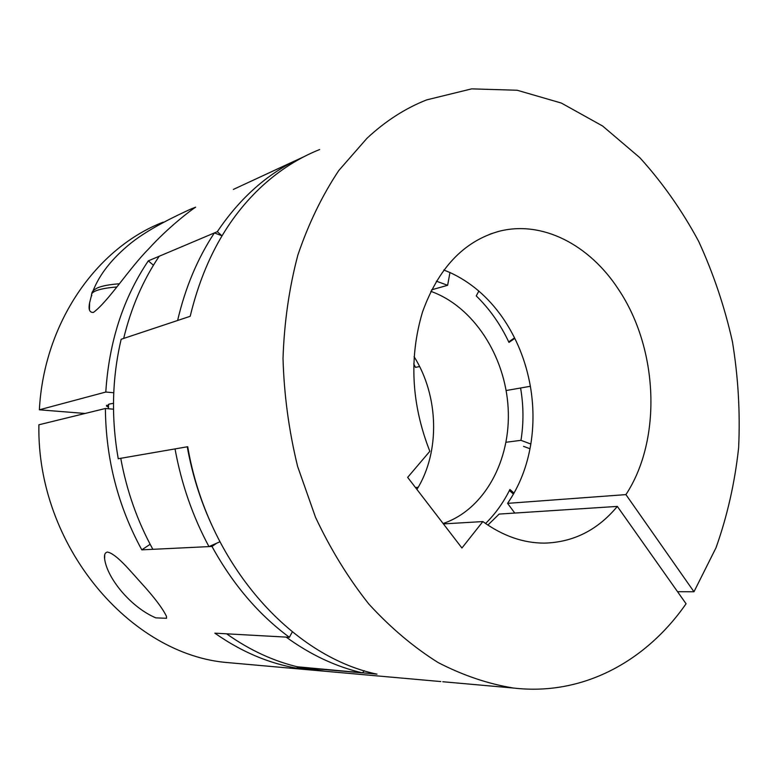 <?xml version="1.0" encoding="UTF-8"?>
<svg xmlns="http://www.w3.org/2000/svg" width="778" height="778" viewBox="0 0 778 778"><rect width="100%" height="100%" fill="white"/><g stroke="black" fill="none" stroke-linecap="round" stroke-linejoin="round"><path stroke-width="1.17" d="M430.847 291.351C473.432 306.425 505.253 356.013 508.141 407.944C511.165 459.856 484.704 509.483 443.11 523.516M416.93 489.44C440.329 451.892 438.909 396.051 414.071 356.635M208.971 546.603C192.711 516.427 181.4 483.867 175.04 448.916L120.755 458.3C126.707 490.86 137.405 521.202 152.858 549.317L208.971 546.603L219.863 541.799M159.198 256.254C142.958 280.313 131.122 307.709 123.673 338.44L177.617 320.487C185.29 287.636 197.534 258.452 214.368 232.933L159.198 256.254M244.914 184.065L304.023 156.67M362.499 672.882C336.077 666.795 310.636 654.872 286.187 637.114L226.612 633.817C250.059 650.457 274.537 661.66 300.045 667.427L362.499 672.882L364.23 670.704M216.751 543.17L211.986 546.457C232.768 584.278 258.559 614.562 289.387 637.289L292.246 632.028M485.55 523.516C495.353 513.879 503.473 502.539 509.911 489.488L514.005 493.116M530.003 448.76L523.516 446.348M523.079 387.551L530.363 386.267C533.698 405.766 533.854 425.012 530.829 444.044L520.968 440.338C523.74 423.115 523.613 405.669 520.589 388.008L530.363 386.287C525.84 360.768 516.504 337.769 502.355 317.288C488.02 296.924 470.554 282.006 449.956 272.524L447.632 285.302L436.361 281.169M514.822 338.372L508.968 342.408C500.555 324.465 489.644 308.963 476.233 295.903L478.849 291.089M222.031 235.763L214.368 232.933M187.255 446.805C192.156 473.948 200.209 499.777 211.422 524.265M677.55 591.708L693.976 591.766L716.003 547.79C727.313 515.989 734.85 482.632 738.633 447.72C740.277 412.389 738.215 377.038 732.429 341.668C724.6 306.707 713.309 273.214 698.566 241.17C681.956 210.371 662.379 182.538 639.827 157.681L602.61 126.007L561.317 103.046L517.175 90.248L471.672 88.867L426.636 99.895C405.309 108.288 385.402 121.105 366.934 138.328L338.809 170.489C322.16 195.531 308.496 223.743 297.838 255.135C289.163 287.957 284.223 322.393 283.017 358.415C284.048 394.816 288.91 430.808 297.604 466.401L315.518 517.292C330.601 549.346 348.388 578.278 368.869 604.078C390.537 627.72 413.643 647.218 438.17 662.584C463.114 675.44 488.205 683.93 513.441 688.034C583.189 696.174 646.236 661.076 686.07 603.767L617.333 506.41C597.669 530.09 573.367 542.324 544.405 543.122C523.312 543.132 502.802 535.945 482.846 521.571L443.411 523.905M319.641 149.541C299.297 157.642 280.333 169.633 262.769 185.524C227.623 217.752 203.437 261.35 190.202 316.296L121.164 339.266C112.061 378.001 111.079 417.825 118.237 458.738L187.722 446.718C207.347 562.766 290.991 656.253 376.999 674.147L297.206 666.765M443.8 269.995L449.956 272.524M482.846 521.571L461.928 548.004L407.662 477.371L429.826 451.298C411.348 404.064 408.907 357.627 422.512 312.007C438.267 268.352 463.562 241.511 498.397 231.474C542.052 219.795 589.617 244.866 618.539 289.455C658.373 348.768 662.185 439.492 625.92 494.614L507.577 503.356C519.422 486.133 527.173 466.362 530.829 444.044M487.874 525.092L499.145 514.073L617.333 506.41M514.783 513.062L507.577 503.356M693.976 591.766L625.92 494.614M476.019 684.698L442.76 681.732M325.651 671.317L297.128 667.174M506.06 442.254L520.968 440.338M506.138 390.527L520.589 388.008M431.615 289.824L447.632 285.302M91.697 294.619L89.616 302.788C88.264 309.488 89.548 312.698 93.467 312.416C108.725 300.93 129.187 268.41 148.851 248.697C168.398 227.127 191.369 209.817 195.638 207.152L190.231 209.34C177.423 215.185 149.386 228.343 131.083 242.989C112.217 258.238 99.506 274.294 92.942 291.157M294.872 161.727L294.531 161.036C264.481 176.285 238.749 199.839 217.334 231.679L148.306 260.863C123.177 298.178 109.008 341.902 105.798 392.034L39.367 409.802C44.025 322.296 96.783 247.851 163.186 222.138M294.531 161.036L233.381 189.414M413.721 363.812L415.52 367.391L419.595 366.526M113.491 403.315L109.348 404.054L106.537 406.135L108.473 407.215M105.798 392.034L113.753 392.754M39.367 409.802L85.103 413.468M316.452 670.48L307.291 669.683C275.198 666.046 244.389 653.88 214.845 633.166L289.387 637.289M113.5 409.179L105.38 408.499L38.9 424.778C36.498 545.962 130.607 655.309 228.207 662.642L307.291 669.683M150.154 544.289L141.81 549.851C118.042 506.322 105.896 459.214 105.38 408.499M148.306 260.863L153.441 265.22M166.531 618.286L155.804 617.858L166.531 618.286L166.453 616.312C162.524 608.202 154.102 597.076 141.178 582.946C130.062 570.712 116.204 553.673 107.432 552.059C104.991 552.575 104.048 554.84 104.622 558.857C107.121 578.414 131.044 607.414 155.804 617.858M211.986 546.457L141.81 549.851M236.522 663.381L228.207 662.642M217.334 231.679L221.856 235.695M508.715 341.882L514.559 337.846M418.204 487.3L415.481 487.563M513.451 494.088L509.405 490.51M116.651 286.994C107.267 287.743 100.343 289.017 95.879 290.816C92.3 292.324 90.938 293.977 91.775 295.766M498.397 231.474L489.907 234.168M513.441 688.034L458.65 683.152M440.834 681.567L316.85 670.529M91.785 293.753C91.775 291.711 93.759 289.727 97.727 287.792M108.55 404.278L108.434 408.751M104.729 554.685L104.622 558.857M89.616 302.788L89.431 309.654M106.557 405.26L106.537 406.135M98.067 287.646C102.822 285.759 109.854 284.476 119.18 283.795"/></g></svg>
